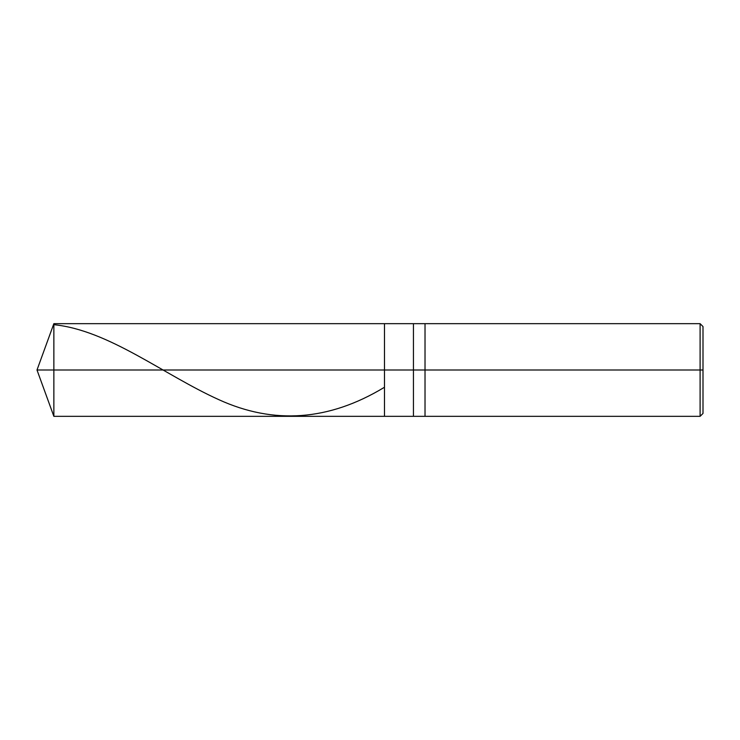 <?xml version="1.0" encoding="UTF-8"?>
<svg xmlns="http://www.w3.org/2000/svg" width="740" height="740" viewBox="0 0 740 740"><rect width="100%" height="100%" fill="white"/><g stroke="black" fill="none" stroke-linecap="round" stroke-linejoin="round"><path stroke-width="1.11" d="M703 326.562L700.105 323.667L53.863 323.667L37 370L53.863 370L53.863 416.333L53.863 370L53.863 416.333L53.863 370L384.476 370L384.476 416.333L384.476 323.667L384.476 370L37 370L53.863 416.333L700.105 416.333L703 413.438M53.863 370L53.863 323.667L53.863 370M384.476 370L384.476 416.333L384.476 370L413.438 370L413.438 416.333L413.438 370L413.438 416.333L413.438 370L425.019 370L425.019 416.333L425.019 370L425.019 416.333L425.019 370L700.105 370L700.105 416.333L700.105 370L700.105 416.333L700.105 370L703 370L703 413.438L703 326.562L703 370L700.105 370L700.105 323.667L700.105 370L425.019 370L425.019 323.667L425.019 370L413.438 370L413.438 323.667L413.438 370L384.476 370L384.476 323.667L384.476 370M413.438 370L413.438 323.667L413.438 370M425.019 370L425.019 323.667L425.019 370M700.105 370L700.105 323.667L700.105 370M53.863 324.684C108.873 330.216 163.873 374.921 218.883 399.693C273.893 424.797 328.902 420.764 383.903 387.594"/></g></svg>

